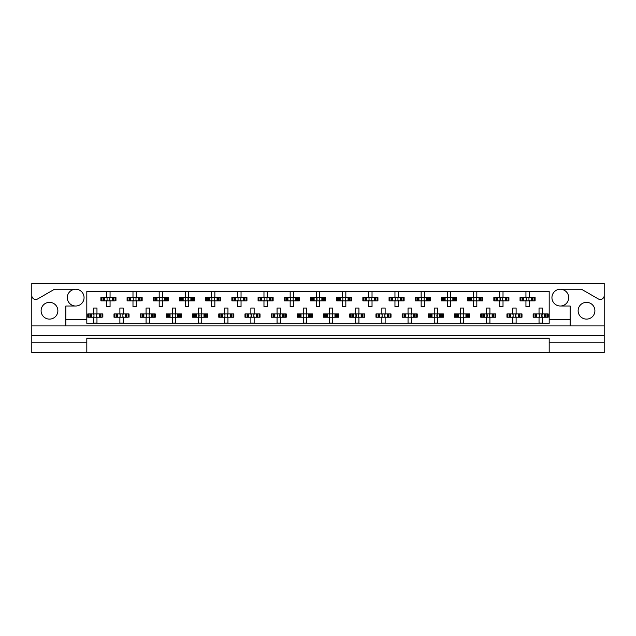 <?xml version="1.0" encoding="UTF-8"?>
<svg xmlns="http://www.w3.org/2000/svg" width="636" height="636" viewBox="0 0 636 636"><rect width="100%" height="100%" fill="white"/><g stroke="black" fill="none" stroke-linecap="round" stroke-linejoin="round"><path stroke-width="0.95" d="M31.8 342.168L31.8 352.773L86.814 352.773L86.814 342.168L31.8 342.168L31.8 335.617L604.2 335.617L604.2 295.533A3.927 3.927 0 0 1 598.309 298.936L581.519 289.253L560.324 289.253A8.379 8.379 0 0 1 568.703 297.632A8.379 8.379 0 0 1 560.324 306.011A8.379 8.379 0 0 1 551.937 297.632A8.379 8.379 0 0 1 560.324 289.253M75.676 289.253A8.379 8.379 0 0 1 84.063 297.632A8.379 8.379 0 0 1 75.676 306.011A8.379 8.379 0 0 1 67.297 297.632A8.379 8.379 0 0 1 75.676 289.253L54.481 289.253L37.691 298.936A3.927 3.927 0 0 1 31.8 295.533L31.8 335.617M49.481 319.113A8.379 8.379 0 0 1 41.102 310.734A8.379 8.379 0 0 1 49.481 302.346A8.379 8.379 0 0 1 57.868 310.734A8.379 8.379 0 0 1 49.481 319.113M586.519 319.113A8.379 8.379 0 0 1 578.132 310.734A8.379 8.379 0 0 1 586.519 302.346A8.379 8.379 0 0 1 594.899 310.734A8.379 8.379 0 0 1 586.519 319.113M86.814 352.773L604.2 352.773L604.2 342.168L549.186 342.168L549.186 338.241L86.814 338.241L86.814 342.168M604.2 295.533L604.2 283.227L31.8 283.227L31.8 295.533M549.186 352.773L549.186 342.168M101.728 300.844L101.728 297.569L100.893 297.569L100.893 300.844L103.032 300.844L100.893 300.844L100.893 297.569L104.55 297.569L104.55 300.844L103.628 300.844L103.628 297.569L106.784 297.569L106.784 291.67L110.06 291.67L110.06 297.569L113.224 297.569L113.224 300.844L112.302 300.844L112.302 297.569L115.959 297.569L115.959 300.844L115.959 297.569L115.124 297.569L115.124 300.844L113.82 300.844L115.124 300.844M101.728 297.569L103.032 297.569L103.032 300.844L106.784 300.844L106.784 306.735L110.06 306.735L110.06 300.844L113.82 300.844L113.82 297.569L115.124 297.569M127.923 300.844L127.923 297.569L127.089 297.569L127.089 300.844L129.227 300.844L127.089 300.844L127.089 297.569L130.746 297.569L130.746 300.844L129.824 300.844L129.824 297.569L132.988 297.569L132.988 291.67L136.263 291.67L136.263 297.569L139.419 297.569L139.419 300.844L138.497 300.844L138.497 297.569L142.154 297.569L142.154 300.844L142.154 297.569L141.327 297.569L141.327 300.844L140.015 300.844L141.327 300.844M127.923 297.569L129.227 297.569L129.227 300.844L132.988 300.844L132.988 306.735L136.263 306.735L136.263 300.844L140.015 300.844L140.015 297.569L141.327 297.569M154.119 300.844L154.119 297.569L153.284 297.569L153.284 300.844L153.284 297.569L155.423 297.569L155.423 300.844L153.284 300.844L159.183 300.844L159.183 306.735L162.458 306.735L162.458 300.844L165.622 300.844L164.692 300.844L164.692 297.569L165.622 297.569L165.622 300.844L168.349 300.844L168.349 297.569L168.349 300.844L166.211 300.844L166.211 297.569L168.349 297.569L167.522 297.569L167.522 300.844M154.119 297.569L156.949 297.569L156.949 300.844L156.019 300.844L156.019 297.569L159.183 297.569L159.183 291.67L162.458 291.67L162.458 297.569L167.522 297.569M180.314 300.844L180.314 297.569L179.487 297.569L179.487 300.844L179.487 297.569L181.626 297.569L181.626 300.844L179.487 300.844L185.378 300.844L185.378 306.735L188.654 306.735L188.654 300.844L191.818 300.844L190.887 300.844L190.887 297.569L191.818 297.569L191.818 300.844L194.544 300.844L194.544 297.569L194.544 300.844L192.414 300.844L192.414 297.569L194.544 297.569L193.718 297.569L193.718 300.844M180.314 297.569L183.144 297.569L183.144 300.844L182.214 300.844L182.214 297.569L185.378 297.569L185.378 291.67L188.654 291.67L188.654 297.569L193.718 297.569M206.509 300.844L206.509 297.569L205.682 297.569L205.682 300.844L205.682 297.569L207.821 297.569L207.821 300.844L205.682 300.844L211.573 300.844L211.573 306.735L214.849 306.735L214.849 300.844L218.013 300.844L217.083 300.844L217.083 297.569L218.013 297.569L218.013 300.844L220.748 300.844L220.748 297.569L220.748 300.844L218.609 300.844L218.609 297.569L220.748 297.569L219.913 297.569L219.913 300.844M206.509 297.569L209.339 297.569L209.339 300.844L208.417 300.844L208.417 297.569L211.573 297.569L211.573 291.67L214.849 291.67L214.849 297.569L219.913 297.569M232.712 300.844L232.712 297.569L231.878 297.569L231.878 300.844L231.878 297.569L234.016 297.569L234.016 300.844L231.878 300.844L237.769 300.844L237.769 306.735L241.044 306.735L241.044 300.844L244.208 300.844L243.286 300.844L243.286 297.569L244.208 297.569L244.208 300.844L246.943 300.844L246.943 297.569L246.943 300.844L244.804 300.844L244.804 297.569L246.943 297.569L246.108 297.569L246.108 300.844M232.712 297.569L235.535 297.569L235.535 300.844L234.612 300.844L234.612 297.569L237.769 297.569L237.769 291.67L241.044 291.67L241.044 297.569L246.108 297.569M258.908 300.844L258.908 297.569L258.073 297.569L258.073 300.844L258.073 297.569L260.211 297.569L260.211 300.844L258.073 300.844L263.972 300.844L263.972 306.735L267.247 306.735L267.247 300.844L270.403 300.844L269.481 300.844L269.481 297.569L270.403 297.569L270.403 300.844L273.138 300.844L273.138 297.569L273.138 300.844L271 300.844L271 297.569L273.138 297.569L272.303 297.569L272.303 300.844M258.908 297.569L261.73 297.569L261.73 300.844L260.808 300.844L260.808 297.569L263.972 297.569L263.972 291.67L267.247 291.67L267.247 297.569L272.303 297.569M285.103 300.844L285.103 297.569L284.268 297.569L284.268 300.844L284.268 297.569L286.407 297.569L286.407 300.844L284.268 300.844L290.167 300.844L290.167 306.735L293.442 306.735L293.442 300.844L296.607 300.844L295.676 300.844L295.676 297.569L296.607 297.569L296.607 300.844L299.333 300.844L299.333 297.569L299.333 300.844L297.195 300.844L297.195 297.569L299.333 297.569L298.507 297.569L298.507 300.844M285.103 297.569L287.933 297.569L287.933 300.844L287.003 300.844L287.003 297.569L290.167 297.569L290.167 291.67L293.442 291.67L293.442 297.569L298.507 297.569M311.298 300.844L311.298 297.569L310.471 297.569L310.471 300.844L310.471 297.569L312.602 297.569L312.602 300.844L310.471 300.844L316.362 300.844L316.362 306.735L319.638 306.735L319.638 300.844L322.802 300.844L321.872 300.844L321.872 297.569L322.802 297.569L322.802 300.844L325.529 300.844L325.529 297.569L325.529 300.844L323.398 300.844L323.398 297.569L325.529 297.569L324.702 297.569L324.702 300.844M311.298 297.569L314.128 297.569L314.128 300.844L313.198 300.844L313.198 297.569L316.362 297.569L316.362 291.67L319.638 291.67L319.638 297.569L324.702 297.569M337.493 300.844L337.493 297.569L336.667 297.569L336.667 300.844L336.667 297.569L338.805 297.569L338.805 300.844L336.667 300.844L342.558 300.844L342.558 306.735L345.833 306.735L345.833 300.844L348.997 300.844L348.067 300.844L348.067 297.569L348.997 297.569L348.997 300.844L351.732 300.844L351.732 297.569L351.732 300.844L349.593 300.844L349.593 297.569L351.732 297.569L350.897 297.569L350.897 300.844M337.493 297.569L340.324 297.569L340.324 300.844L339.393 300.844L339.393 297.569L342.558 297.569L342.558 291.67L345.833 291.67L345.833 297.569L350.897 297.569M363.697 300.844L363.697 297.569L362.862 297.569L362.862 300.844L362.862 297.569L365 297.569L365 300.844L362.862 300.844L368.753 300.844L368.753 306.735L372.028 306.735L372.028 300.844L375.192 300.844L374.27 300.844L374.27 297.569L375.192 297.569L375.192 300.844L377.927 300.844L377.927 297.569L377.927 300.844L375.789 300.844L375.789 297.569L377.927 297.569L377.092 297.569L377.092 300.844M363.697 297.569L366.519 297.569L366.519 300.844L365.597 300.844L365.597 297.569L368.753 297.569L368.753 291.67L372.028 291.67L372.028 297.569L377.092 297.569M389.892 300.844L389.892 297.569L389.057 297.569L389.057 300.844L389.057 297.569L391.196 297.569L391.196 300.844L389.057 300.844L394.956 300.844L394.956 306.735L398.231 306.735L398.231 300.844L401.388 300.844L400.465 300.844L400.465 297.569L401.388 297.569L401.388 300.844L404.122 300.844L404.122 297.569L404.122 300.844L401.984 300.844L401.984 297.569L404.122 297.569L403.288 297.569L403.288 300.844M389.892 297.569L392.714 297.569L392.714 300.844L391.792 300.844L391.792 297.569L394.956 297.569L394.956 291.67L398.231 291.67L398.231 297.569L403.288 297.569M416.087 300.844L416.087 297.569L415.252 297.569L415.252 300.844L415.252 297.569L417.391 297.569L417.391 300.844L415.252 300.844L421.151 300.844L421.151 306.735L424.427 306.735L424.427 300.844L427.583 300.844L426.661 300.844L426.661 297.569L427.583 297.569L427.583 300.844L430.318 300.844L430.318 297.569L430.318 300.844L428.179 300.844L428.179 297.569L430.318 297.569L429.491 297.569L429.491 300.844M416.087 297.569L418.917 297.569L418.917 300.844L417.987 300.844L417.987 297.569L421.151 297.569L421.151 291.67L424.427 291.67L424.427 297.569L429.491 297.569M442.282 300.844L442.282 297.569L441.456 297.569L441.456 300.844L441.456 297.569L443.586 297.569L443.586 300.844L441.456 300.844L447.347 300.844L447.347 306.735L450.622 306.735L450.622 300.844L453.786 300.844L452.856 300.844L452.856 297.569L453.786 297.569L453.786 300.844L456.513 300.844L456.513 297.569L456.513 300.844L454.374 300.844L454.374 297.569L456.513 297.569L455.686 297.569L455.686 300.844M442.282 297.569L445.113 297.569L445.113 300.844L444.182 300.844L444.182 297.569L447.347 297.569L447.347 291.67L450.622 291.67L450.622 297.569L455.686 297.569M468.478 300.844L468.478 297.569L467.651 297.569L467.651 300.844L467.651 297.569L469.789 297.569L469.789 300.844L467.651 300.844L473.542 300.844L473.542 306.735L476.817 306.735L476.817 300.844L479.981 300.844L479.051 300.844L479.051 297.569L479.981 297.569L479.981 300.844L482.716 300.844L482.716 297.569L482.716 300.844L480.578 300.844L480.578 297.569L482.716 297.569L481.881 297.569L481.881 300.844M468.478 297.569L471.308 297.569L471.308 300.844L470.378 300.844L470.378 297.569L473.542 297.569L473.542 291.67L476.817 291.67L476.817 297.569L481.881 297.569M494.673 300.844L494.673 297.569L493.846 297.569L493.846 300.844L493.846 297.569L495.985 297.569L495.985 300.844L493.846 300.844L499.737 300.844L499.737 306.735L503.012 306.735L503.012 300.844L506.177 300.844L505.254 300.844L505.254 297.569L506.177 297.569L506.177 300.844L508.911 300.844L508.911 297.569L508.911 300.844L506.773 300.844L506.773 297.569L508.911 297.569L508.077 297.569L508.077 300.844M494.673 297.569L497.503 297.569L497.503 300.844L496.581 300.844L496.581 297.569L499.737 297.569L499.737 291.67L503.012 291.67L503.012 297.569L508.077 297.569M520.876 300.844L520.876 297.569L520.041 297.569L520.041 300.844L520.041 297.569L522.18 297.569L522.18 300.844L520.041 300.844L525.94 300.844L525.94 306.735L529.216 306.735L529.216 300.844L532.372 300.844L531.45 300.844L531.45 297.569L532.372 297.569L532.372 300.844L535.107 300.844L535.107 297.569L535.107 300.844L532.968 300.844L532.968 297.569L535.107 297.569L534.272 297.569L534.272 300.844M520.876 297.569L523.698 297.569L523.698 300.844L522.776 300.844L522.776 297.569L525.94 297.569L525.94 291.67L529.216 291.67L529.216 297.569L534.272 297.569M88.627 317.213L88.627 313.938L87.792 313.938L87.792 317.213L89.93 317.213L87.792 317.213L87.792 313.938L91.457 313.938L91.457 317.213L90.527 317.213L90.527 313.938L93.691 313.938L93.691 308.047L96.966 308.047L96.966 313.938L100.13 313.938L100.13 317.213L99.2 317.213L99.2 313.938L102.857 313.938L102.857 317.213L102.857 313.938L102.03 313.938L102.03 317.213L100.719 317.213L102.03 317.213M88.627 313.938L89.93 313.938L89.93 317.213L93.691 317.213L93.691 323.112L96.966 323.112L96.966 317.213L100.719 317.213L100.719 313.938L102.03 313.938M114.822 317.213L114.822 313.938L113.995 313.938L113.995 317.213L116.134 317.213L113.995 317.213L113.995 313.938L117.652 313.938L117.652 317.213L116.722 317.213L116.722 313.938L119.886 313.938L119.886 308.047L123.161 308.047L123.161 313.938L126.326 313.938L126.326 317.213L125.395 317.213L125.395 313.938L129.052 313.938L129.052 317.213L129.052 313.938L128.226 313.938L128.226 317.213L126.922 317.213L128.226 317.213M114.822 313.938L116.134 313.938L116.134 317.213L119.886 317.213L119.886 323.112L123.161 323.112L123.161 317.213L126.922 317.213L126.922 313.938L128.226 313.938M141.017 317.213L141.017 313.938L140.19 313.938L140.19 317.213L140.19 313.938L142.329 313.938L142.329 317.213L140.19 317.213L146.081 317.213L146.081 323.112L149.357 323.112L149.357 317.213L152.521 317.213L151.591 317.213L151.591 313.938L152.521 313.938L152.521 317.213L155.256 317.213L155.256 313.938L155.256 317.213L153.117 317.213L153.117 313.938L155.256 313.938L154.421 313.938L154.421 317.213M141.017 313.938L143.847 313.938L143.847 317.213L142.925 317.213L142.925 313.938L146.081 313.938L146.081 308.047L149.357 308.047L149.357 313.938L154.421 313.938M167.22 317.213L167.22 313.938L166.386 313.938L166.386 317.213L166.386 313.938L168.524 313.938L168.524 317.213L166.386 317.213L172.276 317.213L172.276 323.112L175.552 323.112L175.552 317.213L178.716 317.213L177.794 317.213L177.794 313.938L178.716 313.938L178.716 317.213L181.451 317.213L181.451 313.938L181.451 317.213L179.312 317.213L179.312 313.938L181.451 313.938L180.616 313.938L180.616 317.213M167.22 313.938L170.043 313.938L170.043 317.213L169.12 317.213L169.12 313.938L172.276 313.938L172.276 308.047L175.552 308.047L175.552 313.938L180.616 313.938M193.416 317.213L193.416 313.938L192.581 313.938L192.581 317.213L192.581 313.938L194.719 313.938L194.719 317.213L192.581 317.213L198.48 317.213L198.48 323.112L201.755 323.112L201.755 317.213L204.911 317.213L203.989 317.213L203.989 313.938L204.911 313.938L204.911 317.213L207.646 317.213L207.646 313.938L207.646 317.213L205.508 317.213L205.508 313.938L207.646 313.938L206.811 313.938L206.811 317.213M193.416 313.938L196.238 313.938L196.238 317.213L195.316 317.213L195.316 313.938L198.48 313.938L198.48 308.047L201.755 308.047L201.755 313.938L206.811 313.938M219.611 317.213L219.611 313.938L218.776 313.938L218.776 317.213L218.776 313.938L220.915 313.938L220.915 317.213L218.776 317.213L224.675 317.213L224.675 323.112L227.95 323.112L227.95 317.213L231.114 317.213L230.184 317.213L230.184 313.938L231.114 313.938L231.114 317.213L233.841 317.213L233.841 313.938L233.841 317.213L231.703 317.213L231.703 313.938L233.841 313.938L233.015 313.938L233.015 317.213M219.611 313.938L222.441 313.938L222.441 317.213L221.511 317.213L221.511 313.938L224.675 313.938L224.675 308.047L227.95 308.047L227.95 313.938L233.015 313.938M245.806 317.213L245.806 313.938L244.979 313.938L244.979 317.213L244.979 313.938L247.11 313.938L247.11 317.213L244.979 317.213L250.87 317.213L250.87 323.112L254.146 323.112L254.146 317.213L257.31 317.213L256.38 317.213L256.38 313.938L257.31 313.938L257.31 317.213L260.037 317.213L260.037 313.938L260.037 317.213L257.906 317.213L257.906 313.938L260.037 313.938L259.21 313.938L259.21 317.213M245.806 313.938L248.636 313.938L248.636 317.213L247.706 317.213L247.706 313.938L250.87 313.938L250.87 308.047L254.146 308.047L254.146 313.938L259.21 313.938M272.001 317.213L272.001 313.938L271.175 313.938L271.175 317.213L271.175 313.938L273.313 313.938L273.313 317.213L271.175 317.213L277.065 317.213L277.065 323.112L280.341 323.112L280.341 317.213L283.505 317.213L282.575 317.213L282.575 313.938L283.505 313.938L283.505 317.213L286.24 317.213L286.24 313.938L286.24 317.213L284.101 317.213L284.101 313.938L286.24 313.938L285.405 313.938L285.405 317.213M272.001 313.938L274.832 313.938L274.832 317.213L273.901 317.213L273.901 313.938L277.065 313.938L277.065 308.047L280.341 308.047L280.341 313.938L285.405 313.938M298.205 317.213L298.205 313.938L297.37 313.938L297.37 317.213L297.37 313.938L299.508 313.938L299.508 317.213L297.37 317.213L303.261 317.213L303.261 323.112L306.536 323.112L306.536 317.213L309.7 317.213L308.778 317.213L308.778 313.938L309.7 313.938L309.7 317.213L312.435 317.213L312.435 313.938L312.435 317.213L310.296 317.213L310.296 313.938L312.435 313.938L311.6 313.938L311.6 317.213M298.205 313.938L301.027 313.938L301.027 317.213L300.105 317.213L300.105 313.938L303.261 313.938L303.261 308.047L306.536 308.047L306.536 313.938L311.6 313.938M324.4 317.213L324.4 313.938L323.565 313.938L323.565 317.213L323.565 313.938L325.704 313.938L325.704 317.213L323.565 317.213L329.464 317.213L329.464 323.112L332.739 323.112L332.739 317.213L335.895 317.213L334.973 317.213L334.973 313.938L335.895 313.938L335.895 317.213L338.63 317.213L338.63 313.938L338.63 317.213L336.492 317.213L336.492 313.938L338.63 313.938L337.796 313.938L337.796 317.213M324.4 313.938L327.222 313.938L327.222 317.213L326.3 317.213L326.3 313.938L329.464 313.938L329.464 308.047L332.739 308.047L332.739 313.938L337.796 313.938M350.595 317.213L350.595 313.938L349.76 313.938L349.76 317.213L349.76 313.938L351.899 313.938L351.899 317.213L349.76 317.213L355.659 317.213L355.659 323.112L358.935 323.112L358.935 317.213L362.099 317.213L361.169 317.213L361.169 313.938L362.099 313.938L362.099 317.213L364.825 317.213L364.825 313.938L364.825 317.213L362.687 317.213L362.687 313.938L364.825 313.938L363.999 313.938L363.999 317.213M350.595 313.938L353.425 313.938L353.425 317.213L352.495 317.213L352.495 313.938L355.659 313.938L355.659 308.047L358.935 308.047L358.935 313.938L363.999 313.938M376.79 317.213L376.79 313.938L375.963 313.938L375.963 317.213L375.963 313.938L378.094 313.938L378.094 317.213L375.963 317.213L381.854 317.213L381.854 323.112L385.13 323.112L385.13 317.213L388.294 317.213L387.364 317.213L387.364 313.938L388.294 313.938L388.294 317.213L391.021 317.213L391.021 313.938L391.021 317.213L388.89 317.213L388.89 313.938L391.021 313.938L390.194 313.938L390.194 317.213M376.79 313.938L379.62 313.938L379.62 317.213L378.69 317.213L378.69 313.938L381.854 313.938L381.854 308.047L385.13 308.047L385.13 313.938L390.194 313.938M402.986 317.213L402.986 313.938L402.159 313.938L402.159 317.213L402.159 313.938L404.297 313.938L404.297 317.213L402.159 317.213L408.05 317.213L408.05 323.112L411.325 323.112L411.325 317.213L414.489 317.213L413.559 317.213L413.559 313.938L414.489 313.938L414.489 317.213L417.224 317.213L417.224 313.938L417.224 317.213L415.085 317.213L415.085 313.938L417.224 313.938L416.389 313.938L416.389 317.213M402.986 313.938L405.816 313.938L405.816 317.213L404.886 317.213L404.886 313.938L408.05 313.938L408.05 308.047L411.325 308.047L411.325 313.938L416.389 313.938M429.189 317.213L429.189 313.938L428.354 313.938L428.354 317.213L428.354 313.938L430.493 313.938L430.493 317.213L428.354 317.213L434.245 317.213L434.245 323.112L437.52 323.112L437.52 317.213L440.684 317.213L439.762 317.213L439.762 313.938L440.684 313.938L440.684 317.213L443.419 317.213L443.419 313.938L443.419 317.213L441.281 317.213L441.281 313.938L443.419 313.938L442.584 313.938L442.584 317.213M429.189 313.938L432.011 313.938L432.011 317.213L431.089 317.213L431.089 313.938L434.245 313.938L434.245 308.047L437.52 308.047L437.52 313.938L442.584 313.938M455.384 317.213L455.384 313.938L454.549 313.938L454.549 317.213L454.549 313.938L456.688 313.938L456.688 317.213L454.549 317.213L460.448 317.213L460.448 323.112L463.724 323.112L463.724 317.213L466.88 317.213L465.957 317.213L465.957 313.938L466.88 313.938L466.88 317.213L469.614 317.213L469.614 313.938L469.614 317.213L467.476 317.213L467.476 313.938L469.614 313.938L468.78 313.938L468.78 317.213M455.384 313.938L458.206 313.938L458.206 317.213L457.284 317.213L457.284 313.938L460.448 313.938L460.448 308.047L463.724 308.047L463.724 313.938L468.78 313.938M481.579 317.213L481.579 313.938L480.744 313.938L480.744 317.213L480.744 313.938L482.883 313.938L482.883 317.213L480.744 317.213L486.643 317.213L486.643 323.112L489.919 323.112L489.919 317.213L493.075 317.213L492.153 317.213L492.153 313.938L493.075 313.938L493.075 317.213L495.81 317.213L495.81 313.938L495.81 317.213L493.671 317.213L493.671 313.938L495.81 313.938L494.983 313.938L494.983 317.213M481.579 313.938L484.409 313.938L484.409 317.213L483.479 317.213L483.479 313.938L486.643 313.938L486.643 308.047L489.919 308.047L489.919 313.938L494.983 313.938M507.774 317.213L507.774 313.938L506.948 313.938L506.948 317.213L506.948 313.938L509.078 313.938L509.078 317.213L506.948 317.213L512.839 317.213L512.839 323.112L516.114 323.112L516.114 317.213L519.278 317.213L518.348 317.213L518.348 313.938L519.278 313.938L519.278 317.213L522.005 317.213L522.005 313.938L522.005 317.213L519.866 317.213L519.866 313.938L522.005 313.938L521.178 313.938L521.178 317.213M507.774 313.938L510.605 313.938L510.605 317.213L509.675 317.213L509.675 313.938L512.839 313.938L512.839 308.047L516.114 308.047L516.114 313.938L521.178 313.938M533.97 317.213L533.97 313.938L533.143 313.938L533.143 317.213L533.143 313.938L535.281 313.938L535.281 317.213L533.143 317.213L539.034 317.213L539.034 323.112L542.309 323.112L542.309 317.213L545.473 317.213L544.543 317.213L544.543 313.938L545.473 313.938L545.473 317.213L548.208 317.213L548.208 313.938L548.208 317.213L546.07 317.213L546.07 313.938L548.208 313.938L547.373 313.938L547.373 317.213M533.97 313.938L536.8 313.938L536.8 317.213L535.87 317.213L535.87 313.938L539.034 313.938L539.034 308.047L542.309 308.047L542.309 313.938L547.373 313.938M570.142 325.926L65.858 325.926L65.858 319.375L86.814 319.375L86.814 323.303L549.186 323.303L549.186 319.375L570.142 319.375L570.142 325.926L604.2 325.926M560.324 306.011L570.142 306.011L570.142 319.375M65.858 319.375L65.858 306.011L75.676 306.011M86.814 319.375L86.814 291.344L549.186 291.344L549.186 319.375M604.2 335.617L604.2 342.168M31.8 325.926L65.858 325.926M93.961 314.542L93.961 316.617L93.961 314.542L93.365 313.938M96.966 317.213L93.691 317.213M96.966 313.938L93.691 313.938M96.696 316.617L96.696 314.542L96.696 316.617L97.292 317.213M97.292 313.938L96.696 314.542M93.365 317.213L93.961 316.617M107.063 298.165L107.063 300.24L107.063 298.165L106.458 297.569M110.06 300.844L106.784 300.844M110.06 297.569L106.784 297.569M109.79 300.24L109.79 298.165L109.79 300.24L110.394 300.844M110.394 297.569L109.79 298.165M106.458 300.844L107.063 300.24M120.156 314.542L120.156 316.617L120.156 314.542L119.56 313.938M123.161 317.213L119.886 317.213M123.161 313.938L119.886 313.938M122.891 316.617L122.891 314.542L122.891 316.617L123.487 317.213M123.487 313.938L122.891 314.542M119.56 317.213L120.156 316.617M146.352 314.542L146.352 316.617L146.352 314.542L145.755 313.938M149.357 317.213L146.081 317.213M149.357 313.938L146.081 313.938M149.086 316.617L149.086 314.542L149.086 316.617L149.683 317.213M149.683 313.938L149.086 314.542M145.755 317.213L146.352 316.617M172.555 314.542L172.555 316.617L172.555 314.542L171.951 313.938M175.552 317.213L172.276 317.213M175.552 313.938L172.276 313.938M175.282 316.617L175.282 314.542L175.282 316.617L175.886 317.213M175.886 313.938L175.282 314.542M171.951 317.213L172.555 316.617M199.132 314.923L199.132 316.235L199.132 314.923L198.146 313.938M201.755 317.213L198.48 317.213M201.095 314.923L201.095 316.235L201.477 314.542L201.477 316.617L202.081 317.213M201.755 313.938L198.48 313.938M202.081 313.938L201.477 314.542M198.146 317.213L199.132 316.235M224.945 314.542L224.945 316.617L224.945 314.542L224.349 313.938M227.95 317.213L224.675 317.213M227.29 314.923L227.29 316.235L227.68 314.542L227.68 316.617L228.276 317.213M227.95 313.938L224.675 313.938M228.276 313.938L227.68 314.542M224.349 317.213L224.945 316.617M251.522 314.923L251.522 316.235L251.522 314.923L250.544 313.938M254.146 317.213L250.87 317.213M254.146 313.938L250.87 313.938M253.875 316.617L253.875 314.542L253.875 316.617L254.472 317.213M254.472 313.938L253.875 314.542M250.544 317.213L251.522 316.235M277.336 314.542L277.336 316.617L277.336 314.542L276.74 313.938M280.341 317.213L277.065 317.213M279.689 314.923L279.689 316.235L280.071 314.542L280.071 316.617L280.667 317.213M280.341 313.938L277.065 313.938M280.667 313.938L280.071 314.542M276.74 317.213L277.336 316.617M303.539 314.542L303.539 316.617L303.539 314.542L302.935 313.938M306.536 317.213L303.261 317.213M306.536 313.938L303.261 313.938M306.266 316.617L306.266 314.542L306.266 316.617L306.87 317.213M306.87 313.938L306.266 314.542M302.935 317.213L303.539 316.617M133.258 298.165L133.258 300.24L133.258 298.165L132.654 297.569M136.263 300.844L132.988 300.844M136.263 297.569L132.988 297.569M135.985 300.24L135.985 298.165L135.985 300.24L136.589 300.844M136.589 297.569L135.985 298.165M132.654 300.844L133.258 300.24M159.453 298.165L159.453 300.24L159.453 298.165L158.857 297.569M162.458 300.844L159.183 300.844M162.458 297.569L159.183 297.569M162.188 300.24L162.188 298.165L162.188 300.24L162.784 300.844M162.784 297.569L162.188 298.165M158.857 300.844L159.453 300.24M185.648 298.165L185.648 300.24L185.648 298.165L185.052 297.569M188.654 300.844L185.378 300.844M188.002 298.546L188.002 299.858L188.383 298.165L188.383 300.24L188.979 300.844M188.654 297.569L185.378 297.569M188.979 297.569L188.383 298.165M185.052 300.844L185.648 300.24M211.844 298.165L211.844 300.24L211.844 298.165L211.247 297.569M214.849 300.844L211.573 300.844M214.849 297.569L211.573 297.569M214.578 300.24L214.578 298.165L214.578 300.24L215.175 300.844M215.175 297.569L214.578 298.165M211.247 300.844L211.844 300.24M238.047 298.165L238.047 300.24L238.047 298.165L237.443 297.569M241.044 300.844L237.769 300.844M241.044 297.569L237.769 297.569M240.774 300.24L240.774 298.165L240.774 300.24L241.378 300.844M241.378 297.569L240.774 298.165M237.443 300.844L238.047 300.24M264.242 298.165L264.242 300.24L264.242 298.165L263.638 297.569M267.247 300.844L263.972 300.844M267.247 297.569L263.972 297.569M266.969 300.24L266.969 298.165L266.969 300.24L267.573 300.844M267.573 297.569L266.969 298.165M263.638 300.844L264.242 300.24M290.437 298.165L290.437 300.24L290.437 298.165L289.841 297.569M293.442 300.844L290.167 300.844M293.442 297.569L290.167 297.569M293.172 300.24L293.172 298.165L293.172 300.24L293.768 300.844M293.768 297.569L293.172 298.165M289.841 300.844L290.437 300.24M329.734 314.542L329.734 316.617L329.734 314.542L329.13 313.938M332.739 317.213L329.464 317.213M332.739 313.938L329.464 313.938M332.461 316.617L332.461 314.542L332.461 316.617L333.065 317.213M333.065 313.938L332.461 314.542M329.13 317.213L329.734 316.617M356.311 314.923L356.311 316.235L356.311 314.923L355.333 313.938M358.935 317.213L355.659 317.213M358.935 313.938L355.659 313.938M358.664 316.617L358.664 314.542L358.664 316.617L359.26 317.213M359.26 313.938L358.664 314.542M355.333 317.213L356.311 316.235M382.125 314.542L382.125 316.617L382.125 314.542L381.528 313.938M385.13 317.213L381.854 317.213M385.13 313.938L381.854 313.938M384.86 316.617L384.86 314.542L384.86 316.617L385.456 317.213M385.456 313.938L384.86 314.542M381.528 317.213L382.125 316.617M317.014 298.546L317.014 299.858L317.014 298.546L316.036 297.569M319.638 300.844L316.362 300.844M319.638 297.569L316.362 297.569M319.367 300.24L319.367 298.165L319.367 300.24L319.964 300.844M319.964 297.569L319.367 298.165M316.036 300.844L317.014 299.858M342.828 298.165L342.828 300.24L342.828 298.165L342.232 297.569M345.833 300.844L342.558 300.844M345.833 297.569L342.558 297.569M345.563 300.24L345.563 298.165L345.563 300.24L346.159 300.844M346.159 297.569L345.563 298.165M342.232 300.844L342.828 300.24M369.031 298.165L369.031 300.24L369.031 298.165L368.427 297.569M372.028 300.844L368.753 300.844M372.028 297.569L368.753 297.569M371.758 300.24L371.758 298.165L371.758 300.24L372.362 300.844M372.362 297.569L371.758 298.165M368.427 300.844L369.031 300.24M408.71 314.923L408.71 316.235L408.71 314.923L407.724 313.938M411.325 317.213L408.05 317.213M411.325 313.938L408.05 313.938M411.055 316.617L411.055 314.542L411.055 316.617L411.651 317.213M411.651 313.938L411.055 314.542M407.724 317.213L408.71 316.235M434.523 314.542L434.523 316.617L434.523 314.542L433.919 313.938M437.52 317.213L434.245 317.213M436.868 314.923L436.868 316.235L437.25 314.542L437.25 316.617L437.854 317.213M437.52 313.938L434.245 313.938M437.854 313.938L437.25 314.542M433.919 317.213L434.523 316.617M460.718 314.542L460.718 316.617L460.718 314.542L460.114 313.938M463.724 317.213L460.448 317.213M463.724 313.938L460.448 313.938M463.445 316.617L463.445 314.542L463.445 316.617L464.049 317.213M464.049 313.938L463.445 314.542M460.114 317.213L460.718 316.617M395.608 298.546L395.608 299.858L395.608 298.546L394.622 297.569M398.231 300.844L394.956 300.844M398.231 297.569L394.956 297.569M397.953 300.24L397.953 298.165L397.953 300.24L398.557 300.844M398.557 297.569L397.953 298.165M394.622 300.844L395.608 299.858M421.803 298.546L421.803 299.858L421.803 298.546L420.825 297.569M424.427 300.844L421.151 300.844M424.427 297.569L421.151 297.569M424.156 300.24L424.156 298.165L424.156 300.24L424.753 300.844M424.753 297.569L424.156 298.165M420.825 300.844L421.803 299.858M447.617 298.165L447.617 300.24L447.617 298.165L447.021 297.569M450.622 300.844L447.347 300.844M450.622 297.569L447.347 297.569M450.352 300.24L450.352 298.165L450.352 300.24L450.948 300.844M450.948 297.569L450.352 298.165M447.021 300.844L447.617 300.24M487.295 314.923L487.295 316.235L487.295 314.923L486.317 313.938M489.919 317.213L486.643 317.213M489.259 314.923L489.259 316.235L489.648 314.542L489.648 316.617L490.245 317.213M489.919 313.938L486.643 313.938M490.245 313.938L489.648 314.542M486.317 317.213L487.295 316.235M513.109 314.542L513.109 316.617L513.109 314.542L512.513 313.938M516.114 317.213L512.839 317.213M515.462 314.923L515.462 316.235L515.844 314.542L515.844 316.617L516.44 317.213M516.114 313.938L512.839 313.938M516.44 313.938L515.844 314.542M512.513 317.213L513.109 316.617M539.694 314.923L539.694 316.235L539.694 314.923L538.708 313.938M542.309 317.213L539.034 317.213M541.657 314.923L541.657 316.235L542.039 314.542L542.039 316.617L542.635 317.213M542.309 313.938L539.034 313.938M542.635 313.938L542.039 314.542M538.708 317.213L539.694 316.235M473.812 298.165L473.812 300.24L473.812 298.165L473.216 297.569M476.817 300.844L473.542 300.844M476.817 297.569L473.542 297.569M476.547 300.24L476.547 298.165L476.547 300.24L477.143 300.844M477.143 297.569L476.547 298.165M473.216 300.844L473.812 300.24M500.397 298.546L500.397 299.858L500.397 298.546L499.411 297.569M503.012 300.844L499.737 300.844M502.361 298.546L502.361 299.858L502.742 298.165L502.742 300.24L503.346 300.844M503.012 297.569L499.737 297.569M503.346 297.569L502.742 298.165M499.411 300.844L500.397 299.858M526.592 298.546L526.592 299.858L526.592 298.546L525.606 297.569M529.216 300.844L525.94 300.844M529.216 297.569L525.94 297.569M528.937 300.24L528.937 298.165L528.937 300.24L529.542 300.844M529.542 297.569L528.937 298.165M525.606 300.844L526.592 299.858M198.75 316.617L198.75 314.542M251.141 316.617L251.141 314.542M355.929 316.617L355.929 314.542M316.633 300.24L316.633 298.165M408.32 316.617L408.32 314.542M395.226 300.24L395.226 298.165M421.422 300.24L421.422 298.165M486.914 316.617L486.914 314.542M539.304 316.617L539.304 314.542M500.015 300.24L500.015 298.165M526.211 300.24L526.211 298.165"/></g></svg>
